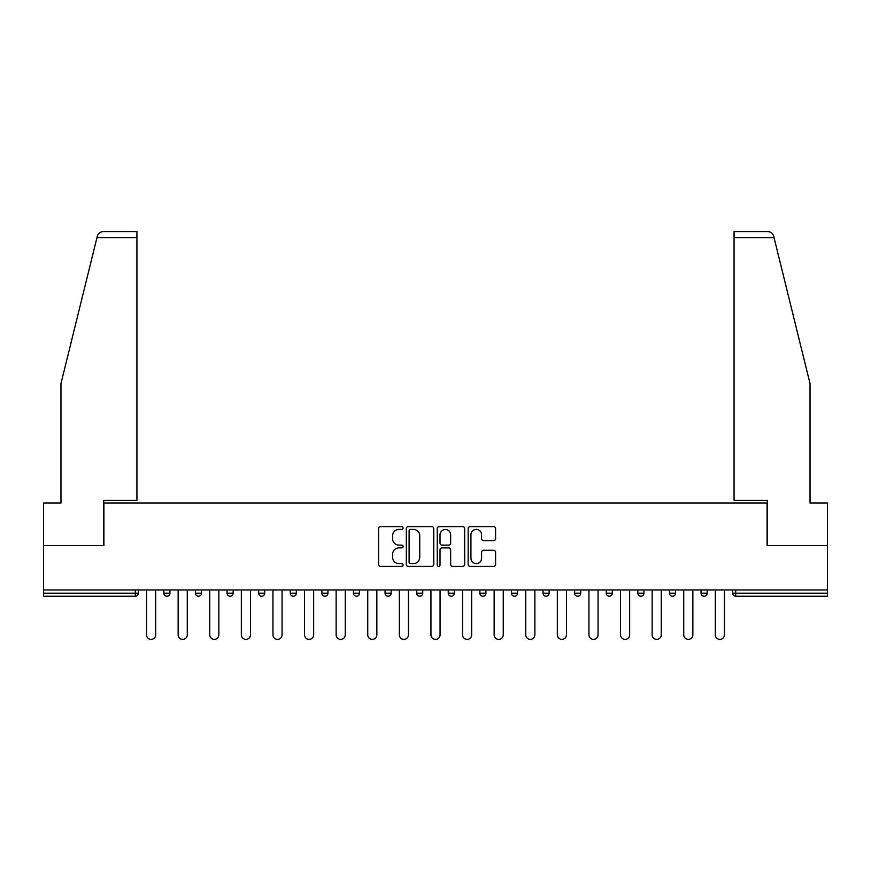 <?xml version="1.0" encoding="UTF-8"?>
<svg xmlns="http://www.w3.org/2000/svg" width="871" height="871" viewBox="0 0 871 871"><rect width="100%" height="100%" fill="white"/><g stroke="black" fill="none" stroke-linecap="round" stroke-linejoin="round"><path stroke-width="1.31" d="M403.088 528.011A1.394 1.394 0 0 0 401.705 526.617L380.573 526.617A1.992 1.992 0 0 0 378.591 528.61L378.591 564.397A1.992 1.992 0 0 0 380.573 566.39L401.705 566.39A1.394 1.394 0 0 0 403.088 564.996A1.394 1.394 0 0 0 401.705 563.602L398.962 563.602A6.358 6.358 0 0 1 392.603 557.233L392.603 554.261A6.358 6.358 0 0 1 398.962 547.892L401.705 547.892A1.394 1.394 0 0 0 403.088 546.498A1.394 1.394 0 0 0 401.705 545.115L398.962 545.115A6.358 6.358 0 0 1 392.603 538.746L392.603 535.763A6.358 6.358 0 0 1 398.962 529.405L401.705 529.405A1.394 1.394 0 0 0 403.088 528.011M493.607 540.641A1.992 1.992 0 0 0 495.599 538.648L495.599 528.61A1.992 1.992 0 0 0 493.607 526.617L470.144 526.617A1.992 1.992 0 0 0 468.152 528.61L468.152 564.397A1.992 1.992 0 0 0 470.144 566.39L493.607 566.39A1.992 1.992 0 0 0 495.599 564.397L495.599 552.268A1.992 1.992 0 0 0 493.607 550.276L483.568 550.276A1.992 1.992 0 0 0 481.576 552.268L481.576 558.278A5.324 5.324 0 0 1 476.263 563.602A5.324 5.324 0 0 1 470.939 558.278L470.939 534.718A5.324 5.324 0 0 1 476.263 529.405A5.324 5.324 0 0 1 481.576 534.718L481.576 538.648A1.992 1.992 0 0 0 483.568 540.641L493.607 540.641M96.942 237.707L97.302 236.248C98.227 233.374 100.187 231.828 103.203 231.621L136.932 231.621L136.932 237.707L96.942 237.707L60.97 383.545L60.97 503.057L43.55 503.057L43.55 545.594L103.91 545.594L103.91 503.057L767.09 503.057L767.09 545.594L827.45 545.594L827.45 589.95L43.55 589.95L43.55 593.195L135.31 593.195L135.31 589.95M136.932 237.707L136.932 500.422L103.714 500.422L103.714 545.594L43.55 545.594L43.55 589.95M433.758 528.61A1.992 1.992 0 0 0 431.776 526.617L408.314 526.617A1.992 1.992 0 0 0 406.322 528.61L406.322 564.397A1.992 1.992 0 0 0 408.314 566.39L431.776 566.39A1.992 1.992 0 0 0 433.758 564.397L433.758 528.61M439.224 526.617L462.686 526.617A1.992 1.992 0 0 1 464.679 528.61L464.679 564.397A1.992 1.992 0 0 1 462.686 566.39L452.648 566.39A1.992 1.992 0 0 1 450.655 564.397L450.655 549.884A1.992 1.992 0 0 0 448.674 547.892L442.011 547.892A1.992 1.992 0 0 0 440.018 549.884L440.018 564.996A1.394 1.394 0 0 1 438.636 566.39A1.394 1.394 0 0 1 437.242 564.996L437.242 528.61A1.992 1.992 0 0 1 439.224 526.617M135.31 596.232A3.038 3.038 0 0 0 138.347 593.195L135.31 593.195L135.31 596.232A3.038 3.038 0 0 0 138.347 593.195L138.347 589.95L138.347 593.195A3.038 3.038 0 0 1 135.31 596.232L43.55 596.232L43.55 593.195M827.45 589.95L827.45 596.232L735.69 596.232A3.038 3.038 0 0 1 732.653 593.195L732.653 589.95M163.868 589.95L163.868 593.195L163.868 589.95M166.905 596.232A3.038 3.038 0 0 1 163.868 593.195A3.038 3.038 0 0 0 166.905 596.232A3.038 3.038 0 0 0 169.943 593.195L169.943 589.95L169.943 593.195A3.038 3.038 0 0 1 166.905 596.232A3.038 3.038 0 0 1 163.868 593.195L169.943 593.195A3.038 3.038 0 0 1 166.905 596.232M195.463 589.95L195.463 593.195L195.463 589.95M201.549 589.95L201.549 593.195L201.549 589.95M227.07 589.95L227.07 593.195L227.07 589.95M233.145 589.95L233.145 593.195A3.038 3.038 0 0 1 230.107 596.232A3.038 3.038 0 0 1 227.07 593.195A3.038 3.038 0 0 0 230.107 596.232A3.038 3.038 0 0 0 233.145 593.195A3.038 3.038 0 0 1 230.107 596.232A3.038 3.038 0 0 1 227.07 593.195L233.145 593.195M258.665 589.95L258.665 593.195L258.665 589.95M264.74 589.95L264.74 593.195L264.74 589.95M290.261 589.95L290.261 593.195L290.261 589.95M296.347 589.95L296.347 593.195L296.347 589.95M327.942 589.95L327.942 593.195L321.867 593.195A3.038 3.038 0 0 0 324.905 596.232A3.038 3.038 0 0 1 321.867 593.195L321.867 589.95M353.463 589.95L353.463 593.195L353.463 589.95M359.538 589.95L359.538 593.195L359.538 589.95M385.058 589.95L385.058 593.195L385.058 589.95M391.144 589.95L391.144 593.195L391.144 589.95M416.665 589.95L416.665 593.195L416.665 589.95M422.74 589.95L422.74 593.195A3.038 3.038 0 0 1 419.702 596.232A3.038 3.038 0 0 1 416.665 593.195A3.038 3.038 0 0 0 419.702 596.232A3.038 3.038 0 0 1 416.665 593.195L422.74 593.195A3.038 3.038 0 0 1 419.702 596.232M448.26 589.95L448.26 593.195L448.26 589.95M454.335 589.95L454.335 593.195L454.335 589.95M479.856 589.95L479.856 593.195L479.856 589.95M485.942 589.95L485.942 593.195A3.038 3.038 0 0 1 482.893 596.232A3.038 3.038 0 0 1 479.856 593.195L485.942 593.195A3.038 3.038 0 0 1 482.893 596.232A3.038 3.038 0 0 0 485.942 593.195M511.462 589.95L511.462 593.195L511.462 589.95M517.537 589.95L517.537 593.195L517.537 589.95M543.058 589.95L543.058 593.195L543.058 589.95M549.133 589.95L549.133 593.195L549.133 589.95M580.739 589.95L580.739 593.195A3.038 3.038 0 0 1 577.691 596.232A3.038 3.038 0 0 1 574.653 593.195L574.653 589.95M612.335 589.95L612.335 593.195A3.038 3.038 0 0 1 609.297 596.232A3.038 3.038 0 0 1 606.26 593.195L606.26 589.95M643.93 589.95L643.93 593.195A3.038 3.038 0 0 1 640.893 596.232A3.038 3.038 0 0 1 637.855 593.195L637.855 589.95M675.537 589.95L675.537 593.195A3.038 3.038 0 0 1 672.488 596.232A3.038 3.038 0 0 1 669.451 593.195L669.451 589.95M704.095 596.232A3.038 3.038 0 0 0 707.132 593.195L707.132 589.95L707.132 593.195A3.038 3.038 0 0 1 704.095 596.232A3.038 3.038 0 0 1 701.057 593.195L701.057 589.95M198.512 596.232A3.038 3.038 0 0 1 195.463 593.195A3.038 3.038 0 0 0 198.512 596.232A3.038 3.038 0 0 0 201.549 593.195A3.038 3.038 0 0 1 198.512 596.232A3.038 3.038 0 0 1 195.463 593.195L201.549 593.195A3.038 3.038 0 0 1 198.512 596.232M261.703 596.232A3.038 3.038 0 0 1 258.665 593.195A3.038 3.038 0 0 0 261.703 596.232A3.038 3.038 0 0 0 264.74 593.195A3.038 3.038 0 0 1 261.703 596.232A3.038 3.038 0 0 1 258.665 593.195L264.74 593.195A3.038 3.038 0 0 1 261.703 596.232M293.309 596.232A3.038 3.038 0 0 1 290.261 593.195A3.038 3.038 0 0 0 293.309 596.232A3.038 3.038 0 0 0 296.347 593.195A3.038 3.038 0 0 1 293.309 596.232A3.038 3.038 0 0 1 290.261 593.195L296.347 593.195A3.038 3.038 0 0 1 293.309 596.232M324.905 596.232A3.038 3.038 0 0 0 327.942 593.195A3.038 3.038 0 0 1 324.905 596.232A3.038 3.038 0 0 1 321.867 593.195M356.5 596.232A3.038 3.038 0 0 1 353.463 593.195A3.038 3.038 0 0 0 356.5 596.232A3.038 3.038 0 0 0 359.538 593.195A3.038 3.038 0 0 1 356.5 596.232A3.038 3.038 0 0 1 353.463 593.195L359.538 593.195A3.038 3.038 0 0 1 356.5 596.232M388.107 596.232A3.038 3.038 0 0 1 385.058 593.195L391.144 593.195A3.038 3.038 0 0 1 388.107 596.232A3.038 3.038 0 0 0 391.144 593.195M451.298 596.232A3.038 3.038 0 0 1 448.26 593.195A3.038 3.038 0 0 0 451.298 596.232A3.038 3.038 0 0 0 454.335 593.195A3.038 3.038 0 0 1 451.298 596.232A3.038 3.038 0 0 1 448.26 593.195L454.335 593.195A3.038 3.038 0 0 1 451.298 596.232M514.5 596.232A3.038 3.038 0 0 1 511.462 593.195L517.537 593.195A3.038 3.038 0 0 1 514.5 596.232A3.038 3.038 0 0 0 517.537 593.195M546.095 596.232A3.038 3.038 0 0 1 543.058 593.195A3.038 3.038 0 0 0 546.095 596.232A3.038 3.038 0 0 0 549.133 593.195A3.038 3.038 0 0 1 546.095 596.232A3.038 3.038 0 0 1 543.058 593.195L549.133 593.195A3.038 3.038 0 0 1 546.095 596.232M410.502 529.405A1.394 1.394 0 0 0 409.109 530.798L409.109 562.209A1.394 1.394 0 0 0 410.502 563.602L413.377 563.602A6.358 6.358 0 0 0 419.746 557.233L419.746 535.763A6.358 6.358 0 0 0 413.377 529.405L410.502 529.405M450.655 534.816A5.324 5.324 0 0 0 445.342 529.503A5.324 5.324 0 0 0 440.018 534.816L440.018 543.123A1.992 1.992 0 0 0 442.011 545.115L448.674 545.115A1.992 1.992 0 0 0 450.655 543.123L450.655 534.816M146.546 634.817L146.546 589.95L146.546 634.817A4.562 4.562 0 0 0 151.108 639.379A4.562 4.562 0 0 0 155.669 634.817L155.669 589.95M136.932 231.621L112.62 231.621L136.932 231.621M97.302 236.248C97.868 234.615 97.868 234.615 97.302 236.248C97.868 234.615 97.868 234.615 97.302 236.248M774.058 237.707L773.698 236.248C773.132 234.615 773.132 234.615 773.698 236.248C773.132 234.615 773.132 234.615 773.698 236.248C772.773 233.374 770.813 231.828 767.797 231.621L734.068 231.621L734.068 500.422L767.286 500.422L767.286 545.594L827.45 545.594L827.45 503.057L810.03 503.057L810.03 383.545L774.058 237.707L734.068 237.707M178.152 634.817L178.152 589.95L178.152 634.817A4.562 4.562 0 0 0 182.703 639.379A4.562 4.562 0 0 0 187.265 634.817L187.265 589.95M209.748 634.817L209.748 589.95L209.748 634.817A4.562 4.562 0 0 0 214.31 639.379A4.562 4.562 0 0 0 218.861 634.817L218.861 589.95M241.343 634.817L241.343 589.95L241.343 634.817A4.562 4.562 0 0 0 245.905 639.379A4.562 4.562 0 0 0 250.467 634.817L250.467 589.95M272.95 634.817L272.95 589.95L272.95 634.817A4.562 4.562 0 0 0 277.501 639.379A4.562 4.562 0 0 0 282.062 634.817L282.062 589.95M304.545 634.817L304.545 589.95L304.545 634.817A4.562 4.562 0 0 0 309.107 639.379A4.562 4.562 0 0 0 313.658 634.817L313.658 589.95M336.141 634.817L336.141 589.95L336.141 634.817A4.562 4.562 0 0 0 340.703 639.379A4.562 4.562 0 0 0 345.264 634.817L345.264 589.95M367.747 634.817L367.747 589.95L367.747 634.817A4.562 4.562 0 0 0 372.298 639.379A4.562 4.562 0 0 0 376.86 634.817L376.86 589.95M399.343 634.817L399.343 589.95L399.343 634.817A4.562 4.562 0 0 0 403.904 639.379A4.562 4.562 0 0 0 408.455 634.817L408.455 589.95M430.938 634.817L430.938 589.95L430.938 634.817A4.562 4.562 0 0 0 435.5 639.379A4.562 4.562 0 0 0 440.062 634.817L440.062 589.95M462.545 634.817L462.545 589.95L462.545 634.817A4.562 4.562 0 0 0 467.096 639.379A4.562 4.562 0 0 0 471.657 634.817L471.657 589.95M494.14 634.817L494.14 589.95L494.14 634.817A4.562 4.562 0 0 0 498.702 639.379A4.562 4.562 0 0 0 503.253 634.817L503.253 589.95M525.736 634.817L525.736 589.95L525.736 634.817A4.562 4.562 0 0 0 530.297 639.379A4.562 4.562 0 0 0 534.859 634.817L534.859 589.95M557.342 634.817L557.342 589.95L557.342 634.817A4.562 4.562 0 0 0 561.893 639.379A4.562 4.562 0 0 0 566.455 634.817L566.455 589.95M588.938 634.817L588.938 589.95L588.938 634.817A4.562 4.562 0 0 0 593.499 639.379A4.562 4.562 0 0 0 598.05 634.817L598.05 589.95M620.533 634.817L620.533 589.95L620.533 634.817A4.562 4.562 0 0 0 625.095 639.379A4.562 4.562 0 0 0 629.657 634.817L629.657 589.95M652.139 634.817L652.139 589.95L652.139 634.817A4.562 4.562 0 0 0 656.69 639.379A4.562 4.562 0 0 0 661.252 634.817L661.252 589.95M683.735 634.817L683.735 589.95L683.735 634.817A4.562 4.562 0 0 0 688.297 639.379A4.562 4.562 0 0 0 692.848 634.817L692.848 589.95M715.331 634.817L715.331 589.95L715.331 634.817A4.562 4.562 0 0 0 719.892 639.379A4.562 4.562 0 0 0 724.454 634.817L724.454 589.95M735.69 589.95L735.69 593.195L827.45 593.195M732.653 593.195L735.69 593.195L735.69 596.232M577.691 596.232A3.038 3.038 0 0 0 580.739 593.195L574.653 593.195M609.297 596.232A3.038 3.038 0 0 0 612.335 593.195L606.26 593.195M640.893 596.232A3.038 3.038 0 0 0 643.93 593.195L637.855 593.195M672.488 596.232A3.038 3.038 0 0 0 675.537 593.195L669.451 593.195M707.132 593.195L701.057 593.195"/></g></svg>
